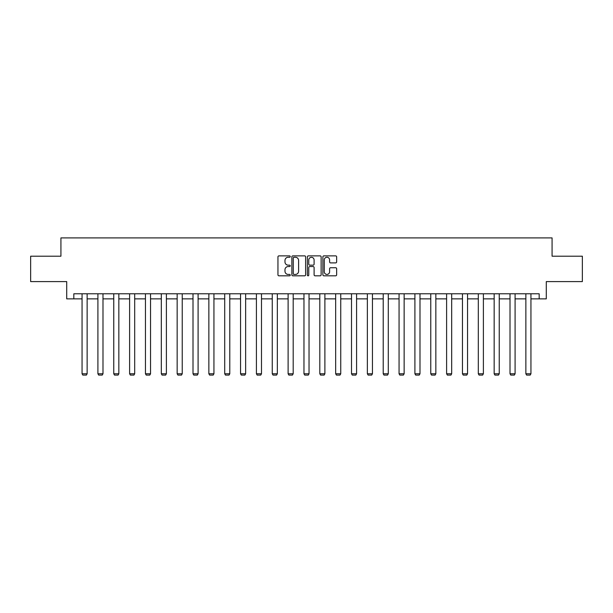<?xml version="1.0" encoding="UTF-8"?>
<svg xmlns="http://www.w3.org/2000/svg" width="613" height="613" viewBox="0 0 613 613"><rect width="100%" height="100%" fill="white"/><g stroke="black" fill="none" stroke-linecap="round" stroke-linejoin="round"><path stroke-width="0.92" d="M290.248 256.571A0.697 0.697 0 0 0 289.543 255.874L278.953 255.874A0.996 0.996 0 0 0 277.95 256.87L277.95 274.823A0.996 0.996 0 0 0 278.953 275.819L289.543 275.819A0.697 0.697 0 0 0 290.248 275.122A0.697 0.697 0 0 0 289.543 274.425L288.171 274.425A3.188 3.188 0 0 1 284.984 271.237L284.984 269.735A3.188 3.188 0 0 1 288.171 266.548L289.543 266.548A0.697 0.697 0 0 0 290.248 265.85A0.697 0.697 0 0 0 289.543 265.153L288.171 265.153A3.188 3.188 0 0 1 284.984 261.958L284.984 260.464A3.188 3.188 0 0 1 288.171 257.268L289.543 257.268A0.697 0.697 0 0 0 290.248 256.571M335.648 262.908A0.996 0.996 0 0 0 336.644 261.912L336.644 256.87A0.996 0.996 0 0 0 335.648 255.874L323.879 255.874A0.996 0.996 0 0 0 322.882 256.87L322.882 274.823A0.996 0.996 0 0 0 323.879 275.819L335.648 275.819A0.996 0.996 0 0 0 336.644 274.823L336.644 268.739A0.996 0.996 0 0 0 335.648 267.743L330.606 267.743A0.996 0.996 0 0 0 329.61 268.739L329.61 271.758A2.667 2.667 0 0 1 326.944 274.425A2.667 2.667 0 0 1 324.277 271.758L324.277 259.943A2.667 2.667 0 0 1 326.944 257.268A2.667 2.667 0 0 1 329.61 259.943L329.61 261.912A0.996 0.996 0 0 0 330.606 262.908L335.648 262.908M73.828 298.868L73.828 293.788L539.172 293.788L539.172 298.868L546.283 298.868L546.283 281.597L582.35 281.597L582.35 256.196L552.075 256.196L552.075 237.905L60.925 237.905L60.925 256.196L30.65 256.196L30.65 281.597L66.717 281.597L66.717 298.868L82.058 298.868M305.626 256.87A0.996 0.996 0 0 0 304.63 255.874L292.861 255.874A0.996 0.996 0 0 0 291.865 256.87L291.865 274.823A0.996 0.996 0 0 0 292.861 275.819L304.63 275.819A0.996 0.996 0 0 0 305.626 274.823L305.626 256.87M308.37 255.874L320.139 255.874A0.996 0.996 0 0 1 321.135 256.87L321.135 274.823A0.996 0.996 0 0 1 320.139 275.819L315.105 275.819A0.996 0.996 0 0 1 314.101 274.823L314.101 267.544A0.996 0.996 0 0 0 313.105 266.548L309.764 266.548A0.996 0.996 0 0 0 308.768 267.544L308.768 275.122A0.697 0.697 0 0 1 308.071 275.819A0.697 0.697 0 0 1 307.374 275.122L307.374 256.87A0.996 0.996 0 0 1 308.37 255.874M87.138 298.868L97.911 298.868M102.992 298.868L113.757 298.868M118.838 298.868L129.611 298.868M134.691 298.868L145.457 298.868M150.537 298.868L161.311 298.868M166.391 298.868L177.157 298.868M182.237 298.868L193.011 298.868M198.091 298.868L208.857 298.868M213.937 298.868L224.71 298.868M229.791 298.868L240.557 298.868M245.637 298.868L256.41 298.868M261.49 298.868L272.256 298.868M277.337 298.868L288.11 298.868M293.19 298.868L303.964 298.868M309.036 298.868L319.81 298.868M324.89 298.868L335.663 298.868M340.744 298.868L351.51 298.868M356.59 298.868L367.363 298.868M372.443 298.868L383.209 298.868M388.29 298.868L399.063 298.868M404.143 298.868L414.909 298.868M419.989 298.868L430.763 298.868M435.843 298.868L446.609 298.868M451.689 298.868L462.463 298.868M467.543 298.868L478.309 298.868M483.389 298.868L494.162 298.868M499.243 298.868L510.008 298.868M515.089 298.868L525.862 298.868M530.942 298.868L539.172 298.868M293.956 257.268A0.697 0.697 0 0 0 293.259 257.973L293.259 273.727A0.697 0.697 0 0 0 293.956 274.425L295.405 274.425A3.188 3.188 0 0 0 298.6 271.237L298.6 260.464A3.188 3.188 0 0 0 295.405 257.268L293.956 257.268M314.101 259.989A2.667 2.667 0 0 0 311.435 257.322A2.667 2.667 0 0 0 308.768 259.989L308.768 264.157A0.996 0.996 0 0 0 309.764 265.153L313.105 265.153A0.996 0.996 0 0 0 314.101 264.157L314.101 259.989M87.138 293.788L87.138 373.769L82.058 373.769L82.058 293.788M87.138 373.769L86.379 375.095L82.824 375.095L82.058 373.769M102.992 293.788L102.992 373.769L97.911 373.769L97.911 293.788M102.992 373.769L102.225 375.095L98.67 375.095L97.911 373.769M118.838 293.788L118.838 373.769L113.757 373.769L113.757 293.788M118.838 373.769L118.079 375.095L114.524 375.095L113.757 373.769M134.691 293.788L134.691 373.769L129.611 373.769L129.611 293.788M134.691 373.769L133.925 375.095L130.37 375.095L129.611 373.769M150.537 293.788L150.537 373.769L145.457 373.769L145.457 293.788M150.537 373.769L149.779 375.095L146.223 375.095L145.457 373.769M166.391 293.788L166.391 373.769L161.311 373.769L161.311 293.788M166.391 373.769L165.625 375.095L162.07 375.095L161.311 373.769M182.237 293.788L182.237 373.769L177.157 373.769L177.157 293.788M182.237 373.769L181.479 375.095L177.923 375.095L177.157 373.769M198.091 293.788L198.091 373.769L193.011 373.769L193.011 293.788M198.091 373.769L197.325 375.095L193.769 375.095L193.011 373.769M213.937 293.788L213.937 373.769L208.857 373.769L208.857 293.788M213.937 373.769L213.178 375.095L209.623 375.095L208.857 373.769M229.791 293.788L229.791 373.769L224.71 373.769L224.71 293.788M229.791 373.769L229.032 375.095L225.469 375.095L224.71 373.769M245.637 293.788L245.637 373.769L240.557 373.769L240.557 293.788M245.637 373.769L244.878 375.095L241.323 375.095L240.557 373.769M261.49 293.788L261.49 373.769L256.41 373.769L256.41 293.788M261.49 373.769L260.732 375.095L257.169 375.095L256.41 373.769M277.337 293.788L277.337 373.769L272.256 373.769L272.256 293.788M277.337 373.769L276.578 375.095L273.023 375.095L272.256 373.769M293.19 293.788L293.19 373.769L288.11 373.769L288.11 293.788M293.19 373.769L292.432 375.095L288.869 375.095L288.11 373.769M309.036 293.788L309.036 373.769L303.964 373.769L303.964 293.788M309.036 373.769L308.278 375.095L304.722 375.095L303.964 373.769M324.89 293.788L324.89 373.769L319.81 373.769L319.81 293.788M324.89 373.769L324.131 375.095L320.568 375.095L319.81 373.769M340.744 293.788L340.744 373.769L335.663 373.769L335.663 293.788M340.744 373.769L339.977 375.095L336.422 375.095L335.663 373.769M356.59 293.788L356.59 373.769L351.51 373.769L351.51 293.788M356.59 373.769L355.831 375.095L352.268 375.095L351.51 373.769M372.443 293.788L372.443 373.769L367.363 373.769L367.363 293.788M372.443 373.769L371.677 375.095L368.122 375.095L367.363 373.769M388.29 293.788L388.29 373.769L383.209 373.769L383.209 293.788M388.29 373.769L387.531 375.095L383.968 375.095L383.209 373.769M404.143 293.788L404.143 373.769L399.063 373.769L399.063 293.788M404.143 373.769L403.377 375.095L399.822 375.095L399.063 373.769M419.989 293.788L419.989 373.769L414.909 373.769L414.909 293.788M419.989 373.769L419.231 375.095L415.675 375.095L414.909 373.769M435.843 293.788L435.843 373.769L430.763 373.769L430.763 293.788M435.843 373.769L435.077 375.095L431.521 375.095L430.763 373.769M451.689 293.788L451.689 373.769L446.609 373.769L446.609 293.788M451.689 373.769L450.93 375.095L447.375 375.095L446.609 373.769M467.543 293.788L467.543 373.769L462.463 373.769L462.463 293.788M467.543 373.769L466.777 375.095L463.221 375.095L462.463 373.769M483.389 293.788L483.389 373.769L478.309 373.769L478.309 293.788M483.389 373.769L482.63 375.095L479.075 375.095L478.309 373.769M499.243 293.788L499.243 373.769L494.162 373.769L494.162 293.788M499.243 373.769L498.476 375.095L494.921 375.095L494.162 373.769M515.089 293.788L515.089 373.769L510.008 373.769L510.008 293.788M515.089 373.769L514.33 375.095L510.775 375.095L510.008 373.769M530.942 293.788L530.942 373.769L525.862 373.769L525.862 293.788M530.942 373.769L530.176 375.095L526.621 375.095L525.862 373.769"/></g></svg>
